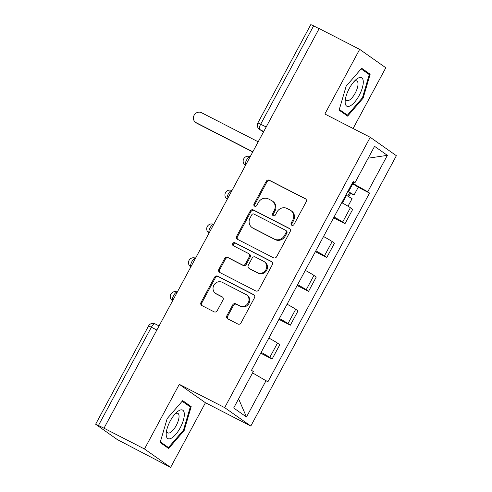 <?xml version="1.0" encoding="UTF-8"?>
<svg xmlns="http://www.w3.org/2000/svg" width="492" height="492" viewBox="0 0 492 492"><rect width="100%" height="100%" fill="white"/><g stroke="black" fill="none" stroke-linecap="round" stroke-linejoin="round"><path stroke-width="0.74" d="M291.787 225.25A1.697 1.568 -54.8 0 0 293.988 224.475L306.172 201.849A2.423 2.245 -54.8 0 0 305.317 198.694L269.364 180.238A2.423 2.245 -54.8 0 0 266.221 181.345L254.038 203.971A1.697 1.568 -54.8 0 0 254.635 206.179A1.697 1.568 -54.8 0 0 256.836 205.404L258.411 202.476A7.749 7.177 -54.8 0 1 268.472 198.94L271.467 200.478A7.749 7.177 -54.8 0 1 272.26 200.957A7.749 7.177 -54.8 0 1 274.192 210.576L272.617 213.503A1.697 1.568 -54.8 0 0 273.208 215.711A1.697 1.568 -54.8 0 0 275.409 214.936L276.99 212.009A7.749 7.177 -54.8 0 1 287.051 208.479L290.046 210.016A7.749 7.177 -54.8 0 1 290.84 210.496A7.749 7.177 -54.8 0 1 292.765 220.108L291.19 223.036A1.697 1.568 -54.8 0 0 291.787 225.25M226.898 315.686A2.423 2.245 -54.8 0 0 227.753 318.841L237.839 324.019A2.423 2.245 -54.8 0 0 240.982 322.912L254.512 297.783A2.423 2.245 -54.8 0 0 253.663 294.628L217.71 276.178A2.423 2.245 -54.8 0 0 214.567 277.279L201.037 302.408A2.423 2.245 -54.8 0 0 201.886 305.563L214.069 311.817A2.423 2.245 -54.8 0 0 217.212 310.716L223.005 299.96A2.423 2.245 -54.8 0 0 222.15 296.805L216.111 293.706A6.476 5.996 -54.8 0 1 215.447 293.3A6.476 5.996 -54.8 0 1 214.045 284.905A6.476 5.996 -54.8 0 1 222.243 282.31L245.914 294.462A6.476 5.996 -54.8 0 1 246.578 294.862A6.476 5.996 -54.8 0 1 247.98 303.263A6.476 5.996 -54.8 0 1 239.782 305.852L235.834 303.828A2.423 2.245 -54.8 0 0 232.691 304.929L226.898 315.686L227.661 316.221A2.423 2.245 -54.8 0 0 227.931 318.933M224.678 407.628L179.297 384.338L144.488 448.987L103.99 428.206L319.173 28.567L359.67 49.354L324.855 114.009L370.236 137.299L224.678 407.628L250.815 426.041L396.374 155.712L370.236 137.299M273.497 257.79A2.423 2.245 -54.8 0 0 276.645 256.683L290.175 231.554A2.423 2.245 -54.8 0 0 289.321 228.399L253.368 209.943A2.423 2.245 -54.8 0 0 250.225 211.05L236.695 236.178A2.423 2.245 -54.8 0 0 237.544 239.333L273.497 257.79M272.34 264.671L258.81 289.8A2.423 2.245 -54.8 0 1 255.668 290.901L219.715 272.451A2.423 2.245 -54.8 0 1 218.866 269.296L224.653 258.54A2.423 2.245 -54.8 0 1 227.802 257.433L242.378 264.917A2.423 2.245 -54.8 0 0 245.526 263.817L249.364 256.683A2.423 2.245 -54.8 0 0 248.515 253.528L233.337 245.736A1.697 1.568 -54.8 0 1 232.796 243.429A1.697 1.568 -54.8 0 1 234.942 242.753L271.492 261.516A2.423 2.245 -54.8 0 1 272.34 264.671M144.488 448.987L170.626 467.4L117.471 439.676L95.626 424.239L148.547 325.956L151.364 327.223L98.449 425.5L95.626 424.239M353.102 128.504L385.808 67.761L359.67 49.354M170.626 467.4L205.441 402.745L250.815 426.041M103.99 428.206L98.449 425.5M266.197 126.961L257.888 122.883L310.809 24.6L313.632 25.867L260.711 124.15A4.932 1.851 117.2 0 0 259.899 129.562L263.448 132.059M319.111 28.684L313.632 25.867M334.05 216.997A11.347 0.553 28.3 0 1 342.678 222.033L350.39 207.716A11.347 0.553 -151.7 0 0 341.762 202.673M350.39 207.716L352.715 209.352L345.003 223.669L333.607 217.821M342.678 222.033L345.003 223.669M315.378 251.664L326.78 257.513L334.486 243.196L332.161 241.56A11.347 0.553 -151.7 0 0 323.533 236.523M315.827 250.84A11.347 0.553 28.3 0 1 324.456 255.877L326.78 257.513M297.156 285.508L308.552 291.362L316.264 277.039L313.939 275.403A11.347 0.553 -151.7 0 0 305.311 270.366M297.599 284.683A11.347 0.553 28.3 0 1 306.233 289.726L308.552 291.362M278.933 319.357L290.329 325.206L298.041 310.889L295.717 309.253A11.347 0.553 -151.7 0 0 287.088 304.21M279.376 318.533A11.347 0.553 28.3 0 1 288.005 323.57L290.329 325.206M260.711 353.201L272.107 359.049L279.819 344.732L277.494 343.096A11.347 0.553 -151.7 0 0 268.866 338.059M261.154 352.377A11.347 0.553 28.3 0 1 269.782 357.413L272.107 359.049M352.297 183.104L352.918 183.418L353.557 182.231M352.905 181.972L354.941 182.784L374.566 146.333L387.37 155.349L367.745 191.8L352.918 183.418M252.574 372.899L267.9 381.817L369.535 193.061L367.745 191.8M266.111 380.556L246.486 417.001L233.682 407.985L253.306 371.54L251.517 370.273L353.151 181.523L354.941 182.784M347.604 116.112L363.121 98.166L370.15 74.243L361.657 68.259L346.14 86.205L339.111 110.134L347.604 116.112M179.297 384.338L205.441 402.745M168.639 448.495L184.156 430.549L191.185 406.62L182.692 400.642L167.169 418.587L160.146 442.511L168.639 448.495M358.231 187.261L369.535 193.061M387.37 155.349L368.176 158.196M238.602 398.852L246.486 417.001M362.419 97.81L363.121 98.166M365.046 71.617L370.15 74.243M183.454 430.186L184.156 430.549M186.074 404L191.185 406.62M292.039 225.348A1.697 1.568 -54.8 0 1 291.953 223.577L293.527 220.65A7.749 7.177 -54.8 0 0 291.596 211.031L290.84 210.496M272.26 200.957L273.023 201.499A7.749 7.177 -54.8 0 1 274.954 211.111L273.374 214.038A1.697 1.568 -54.8 0 0 273.46 215.816M305.901 199.137L270.126 180.773A2.423 2.245 -54.8 0 0 266.984 181.88L254.801 204.506A1.697 1.568 -54.8 0 0 254.887 206.277M289.905 228.848L254.13 210.484A2.423 2.245 -54.8 0 0 250.988 211.585L237.458 236.713A2.423 2.245 -54.8 0 0 237.722 239.426M286.116 232.464A1.697 1.568 -54.8 0 0 285.52 230.256L253.964 214.057A1.697 1.568 -54.8 0 0 251.763 214.826L250.096 217.913A7.749 7.177 -54.8 0 0 252.027 227.532A7.749 7.177 -54.8 0 0 252.82 228.011L274.395 239.081A7.749 7.177 -54.8 0 0 284.456 235.551L286.116 232.464L286.879 232.999A1.697 1.568 -54.8 0 0 286.455 230.896L285.692 230.361M252.027 227.532L252.79 228.067A7.749 7.177 -54.8 0 0 253.583 228.546L252.82 228.011M286.879 232.999L285.212 236.086A7.749 7.177 -54.8 0 1 275.157 239.622L253.583 228.546M248.761 253.675L249.524 254.21A2.423 2.245 -54.8 0 1 250.127 257.218L246.289 264.352A2.423 2.245 -54.8 0 1 243.14 265.459L228.565 257.974A2.423 2.245 -54.8 0 0 225.416 259.075L219.629 269.831A2.423 2.245 -54.8 0 0 219.893 272.543M272.076 261.959L235.705 243.288A1.697 1.568 -54.8 0 0 233.62 245.883M257.513 272.685A6.476 5.996 -54.8 0 0 265.711 270.096A6.476 5.996 -54.8 0 0 264.309 261.695A6.476 5.996 -54.8 0 0 263.644 261.295L255.305 257.015A2.423 2.245 -54.8 0 0 252.162 258.115L248.319 265.25A2.423 2.245 -54.8 0 0 249.173 268.404L258.275 273.22A6.476 5.996 -54.8 0 0 266.473 270.631A6.476 5.996 -54.8 0 0 265.071 262.23L264.309 261.695M248.921 268.257L249.684 268.792A2.423 2.245 -54.8 0 0 249.936 268.94L249.173 268.404M258.275 273.22L249.936 268.94M246.578 294.862L247.341 295.397A6.476 5.996 -54.8 0 1 248.743 303.798A6.476 5.996 -54.8 0 1 240.539 306.387L236.597 304.363A2.423 2.245 -54.8 0 0 233.454 305.471L227.661 316.221M215.447 293.3L216.209 293.841A6.476 5.996 -54.8 0 0 216.874 294.241L216.111 293.706M222.735 297.248L216.874 294.241M254.247 295.077L218.473 276.713A2.423 2.245 -54.8 0 0 215.33 277.814L201.794 302.949A2.423 2.245 -54.8 0 0 202.064 305.655M345.888 195.004L352.081 198.676L348.022 206.216M347.801 191.456L351.245 193.467L349.554 192.71L347.77 196.019M258.202 141.801L201.48 112.686A5.676 5.252 -54.8 0 0 194.297 114.956A5.676 5.252 -54.8 0 0 195.527 122.317A5.676 5.252 -54.8 0 0 196.105 122.668L252.827 151.782M347.875 191.314L354.068 194.992L350.544 193.405L348.822 196.603M352.081 183.504L358.274 187.181L354.068 194.992M252.747 151.93L197.095 123.363A5.676 5.252 125.2 0 1 196.517 123.012L195.527 122.317M349.677 192.477L350.544 193.405M358.324 78.019A16.033 6.009 117.2 0 0 355.71 79.87A16.033 6.009 117.2 0 0 345.255 100.245A16.033 6.009 117.2 0 0 350.126 105.934A16.033 6.009 117.2 0 0 362.309 87.945A16.033 6.009 117.2 0 0 358.324 78.019M345.624 98.013A10.978 4.114 117.2 0 0 346.805 100.509A10.978 4.114 117.2 0 0 349.012 100.294A10.978 4.114 117.2 0 0 356.546 90.288A10.978 4.114 117.2 0 0 356.829 80.977A10.978 4.114 117.2 0 0 354.621 81.186A10.978 4.114 117.2 0 0 354.111 81.475M361.134 68.868L369.258 74.587L362.45 97.773L347.413 115.159L339.314 109.452M343.121 112.957L347.413 115.159M179.352 410.402A16.033 6.009 117.2 0 0 176.745 412.247A16.033 6.009 117.2 0 0 166.284 432.628A16.033 6.009 117.2 0 0 171.155 438.317A16.033 6.009 117.2 0 0 183.344 420.328A16.033 6.009 117.2 0 0 179.352 410.402M166.659 430.389A10.978 4.114 117.2 0 0 167.833 432.886A10.978 4.114 117.2 0 0 170.041 432.677A10.978 4.114 117.2 0 0 177.575 422.671A10.978 4.114 117.2 0 0 177.864 413.354A10.978 4.114 117.2 0 0 175.656 413.563A10.978 4.114 117.2 0 0 175.146 413.852M182.169 401.244L190.293 406.97L183.485 430.149L168.448 447.542L160.343 441.834M164.156 445.334L168.448 447.542M263.737 131.53L259.899 129.562A4.932 4.569 -54.8 0 1 259.395 129.255L263.429 132.096M288.005 323.57L295.717 309.253M306.233 289.726L313.939 275.403M324.456 255.877L332.161 241.56M269.782 357.413L277.494 343.096M245.237 165.189L245.508 165.38A4.932 4.569 125.2 0 1 245.237 165.189A4.932 4.932 0 0 1 243.817 158.67A4.932 4.932 0 0 1 250.188 156.696A4.932 1.851 117.2 0 0 246.553 160.084A4.932 1.851 117.2 0 0 245.551 165.3M231.953 190.552A4.932 1.851 117.2 0 0 228.331 193.928A4.932 1.851 117.2 0 0 227.329 199.143M213.731 224.401A4.932 1.851 117.2 0 0 210.109 227.771A4.932 1.851 117.2 0 0 209.106 232.993M190.564 266.726L190.834 266.916A4.932 4.569 125.2 0 1 190.564 266.726A4.932 4.932 0 0 1 189.143 260.207A4.932 4.932 0 0 1 195.515 258.232A4.932 1.851 117.2 0 0 191.886 261.621A4.932 1.851 117.2 0 0 190.878 266.836M177.28 292.088A4.932 1.851 117.2 0 0 173.658 295.464A4.932 1.851 117.2 0 0 172.655 300.68M156.85 330.034L151.364 327.223A4.932 1.851 117.2 0 1 155.146 323.902A4.932 4.932 0 0 0 148.547 325.956M155.226 323.957A4.932 1.851 117.2 0 0 155.146 323.902L159.07 325.919M293.527 220.65L292.765 220.108M273.374 214.038L272.617 213.503M274.954 211.111L274.192 210.576M254.801 204.506L254.038 203.971M266.984 181.88L266.221 181.345M270.126 180.773L269.364 180.238M305.79 199.026L305.317 198.694M291.953 223.577L291.19 223.036M237.458 236.713L236.695 236.178M250.988 211.585L250.225 211.05M254.13 210.484L253.368 209.943M289.794 228.731L289.321 228.399M275.157 239.622L274.395 239.081M285.212 236.086L284.456 235.551M219.629 269.831L218.866 269.296M225.416 259.075L224.653 258.54M228.565 257.974L227.802 257.433M243.14 265.459L242.378 264.917M246.289 264.352L245.526 263.817M250.127 257.218L249.364 256.683M235.705 243.288L234.942 242.753M271.965 261.849L271.492 261.516M233.454 305.471L232.691 304.929M236.597 304.363L235.834 303.828M240.539 306.387L239.782 305.852M222.624 297.137L222.15 296.805M201.794 302.949L201.037 302.408M215.33 277.814L214.567 277.279M218.473 276.713L217.71 276.178M254.136 294.96L253.663 294.628M346.553 195.361L342.42 203.036M352.746 183.86L348.539 191.671M197.095 123.363L196.105 122.668M231.96 190.539A4.932 4.932 0 0 0 225.594 192.52A4.932 4.932 0 0 0 227.015 199.032M213.737 224.383A4.932 4.932 0 0 0 207.366 226.363A4.932 4.932 0 0 0 208.792 232.882M177.292 292.076A4.932 4.932 0 0 0 170.921 294.056A4.932 4.932 0 0 0 172.341 300.569M257.888 122.883A4.932 4.932 0 0 0 259.395 129.255"/></g></svg>
